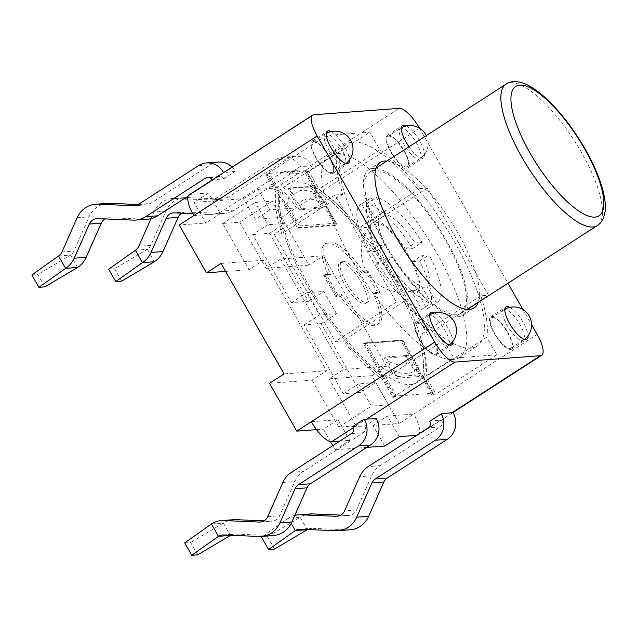 <?xml version="1.0" encoding="UTF-8"?>
<svg xmlns="http://www.w3.org/2000/svg" width="637" height="637" viewBox="0 0 637 637"><rect width="100%" height="100%" fill="white"/><g stroke="black" fill="none" stroke-linecap="round" stroke-linejoin="round"><path stroke-width="0.48" stroke-dasharray="3.19 2.39" d="M193.767 215.609L220.394 213.618L208.641 193.003L190.543 194.357A24.047 7.628 57.2 0 0 189.261 194.771M399.232 436.656L387.479 416.041L372.916 425.436L399.208 423.47L371.936 375.655L329.082 378.856L343.646 369.46L280.622 258.972L323.477 255.771L308.913 265.167L281.642 217.352L255.349 219.311L243.589 198.704L194.078 202.407L205.839 223.014L179.204 225.004M387.479 416.041L413.771 414.074L399.208 423.47M384.676 446.051L372.916 425.436M311.334 421.734L337.968 419.743L323.405 429.139L330.539 441.64M332.809 445.613L335.166 449.754L366.848 447.381M337.968 419.743L349.729 440.35L335.166 449.754M316.541 429.649L323.405 429.139M280.622 258.972L266.067 268.376L239.727 222.202L222.655 223.476L248.987 269.65L263.551 260.254L326.566 370.734L312.011 380.13L269.499 383.307M225.586 271.402L248.987 269.65M266.067 268.376L308.913 265.167M221.039 263.431L263.551 260.254M220.394 213.618L205.839 223.014M208.641 193.003L194.078 202.407M419.496 128.172A24.047 7.628 -122.8 0 1 419.584 128.324L296.197 207.949L269.905 209.915L258.152 189.308L243.589 198.704M269.905 209.915L255.349 219.311M258.152 189.308L275.909 187.979A24.047 7.628 57.2 0 1 296.197 207.949L281.642 217.352M326.566 370.734L284.062 373.911M371.936 375.655L386.492 366.251L343.646 369.46M386.492 366.251L323.477 255.771M312.011 380.13L338.812 427.124L355.884 425.85L329.082 378.856M252.594 234.607L269.666 233.333L308.467 301.357L291.396 302.631L252.594 234.607L267.922 224.718L255.222 202.455L272.294 201.181L284.994 223.444L267.922 224.718M355.884 425.85L388.459 404.829L371.387 406.111L358.687 383.848L375.758 382.566L388.459 404.829M360.431 392.464L343.359 393.738L304.088 324.894L321.167 323.62L360.431 392.464L375.758 382.566M321.167 323.62L336.487 313.723L319.416 315.004L306.723 292.741L323.795 291.467L336.487 313.723M308.467 301.357L323.795 291.467M269.666 233.333L284.994 223.444M239.727 222.202L272.294 201.181M222.655 223.476L255.222 202.455M338.812 427.124L371.387 406.111M291.396 302.631L306.723 292.741M304.088 324.894L319.416 315.004M343.359 393.738L358.687 383.848M154.401 261.727L147.346 249.362A9.619 8.99 -94.3 0 0 150.778 245.301L165.915 211.126A24.047 22.47 85.7 0 1 184.451 197.613A24.047 22.47 85.7 0 1 185.908 197.558M187.827 197.613L222.401 199.078A9.619 8.99 -94.3 0 0 223.38 199.062A9.619 8.99 -94.3 0 0 227.369 197.717L287.367 158.995A19.237 17.979 85.7 0 1 295.337 156.304A19.237 17.979 85.7 0 1 312.329 166.01L300.823 173.439L288.657 173.909A4.809 4.491 -94.3 0 0 282.47 172.253L222.472 210.974A24.047 22.47 85.7 0 1 212.511 214.343A24.047 22.47 85.7 0 1 210.051 214.382L192.685 213.65M181.8 213.188A9.619 8.99 -94.3 0 1 185.526 212.002A9.619 8.99 -94.3 0 1 186.514 211.986L222.002 213.491A24.047 22.47 85.7 0 0 224.455 213.451A24.047 22.47 85.7 0 0 234.424 210.083L294.421 171.361A4.809 4.491 85.7 0 1 300.823 173.439M187.78 199.007L210.449 199.97A9.619 8.99 -94.3 0 0 211.428 199.954A9.619 8.99 -94.3 0 0 215.417 198.609L275.415 159.887A19.237 17.979 85.7 0 1 283.385 157.196A19.237 17.979 85.7 0 1 300.146 166.488L288.657 173.909M151.025 218.658L153.963 212.017A24.047 22.47 85.7 0 1 172.5 198.505A24.047 22.47 85.7 0 1 174.96 198.465L183.91 198.848M312.329 166.01L300.146 166.488M135.394 250.253L147.346 249.362L114.612 268.774L108.672 269.212M114.612 268.774L121.667 281.14M77.571 267.468L70.516 255.103A9.619 8.99 -94.3 0 0 73.948 251.042L89.084 216.867A24.047 22.47 85.7 0 1 107.629 203.354M138.333 204.517L145.57 204.819A9.619 8.99 -94.3 0 0 146.558 204.803A9.619 8.99 -94.3 0 0 150.539 203.458L210.544 164.736A19.237 17.979 85.7 0 1 218.515 162.045M232.059 167.149A19.237 17.979 85.7 0 1 235.276 171.337L223.555 172.651M212.041 180.064L223.778 178.758L235.276 171.337M223.778 178.758A4.809 4.491 -94.3 0 0 217.591 177.102L188.218 196.069M147.633 219.192A24.047 22.47 85.7 0 1 145.172 219.232L109.683 217.727A9.619 8.99 -94.3 0 0 108.704 217.743A9.619 8.99 -94.3 0 0 104.978 218.929M31.85 274.961L37.782 274.515L44.837 286.881M58.572 255.994L70.516 255.103L37.782 274.515M294.812 515.381A24.047 22.47 -94.3 0 0 288.235 518.215L291.205 523.415M429.736 421.256L441.433 419.958A4.809 4.491 85.7 0 1 440.207 426.957L380.209 465.679A24.047 22.47 -94.3 0 0 371.634 475.823L356.497 509.998A9.619 8.99 85.7 0 1 349.084 515.405A9.619 8.99 85.7 0 1 348.097 515.421L340.859 515.118M416.63 435.35L416.988 435.326A24.047 7.628 57.2 0 0 418.27 434.92L452.939 412.529M307.504 529.53A9.619 8.99 85.7 0 1 311.23 528.344A9.619 8.99 85.7 0 1 312.21 528.328L347.698 529.833A24.047 22.47 -94.3 0 0 350.159 529.793M262.707 536.33L288.235 518.215L300.186 517.324L267.452 536.728L261.52 537.174M310.155 513.955A24.047 22.47 -94.3 0 0 300.186 517.324L307.241 529.689M267.452 536.728L274.507 549.102M376.356 418.684L364.866 426.105L352.651 426.591M364.866 426.105A4.809 4.491 85.7 0 1 363.385 432.698L303.387 471.42A24.047 22.47 -94.3 0 0 294.812 481.564L279.675 515.747A9.619 8.99 85.7 0 1 272.254 521.146A9.619 8.99 85.7 0 1 271.274 521.162L264.029 520.859M230.674 535.271A9.619 8.99 85.7 0 1 234.4 534.085A9.619 8.99 85.7 0 1 235.387 534.069L270.876 535.574A24.047 22.47 -94.3 0 0 273.329 535.534M184.69 542.915L190.622 542.477L197.677 554.843M233.325 519.696A24.047 22.47 -94.3 0 0 223.364 523.065L190.622 542.477M230.419 535.43L223.364 523.065L211.412 523.956M418.27 434.92A24.047 7.628 57.2 0 0 413.771 414.074L537.15 334.449M419.584 128.324L507.944 283.234M522.961 309.558L531.6 324.711M313.715 141.756A18.035 5.725 -122.8 0 1 328.159 155.42A18.035 5.725 -122.8 0 1 332.315 172.372A18.035 5.725 -122.8 0 1 317.728 160.325A18.035 5.725 -122.8 0 1 312.751 142.067A18.035 5.725 -122.8 0 1 313.715 141.756M417.179 323.15A18.035 5.725 -122.8 0 1 431.623 336.814A18.035 5.725 -122.8 0 1 435.772 353.758A18.035 5.725 -122.8 0 1 421.184 341.711A18.035 5.725 -122.8 0 1 416.216 323.453A18.035 5.725 -122.8 0 1 417.179 323.15M492.297 317.537A18.035 5.725 -122.8 0 1 506.741 331.192A18.035 5.725 -122.8 0 1 510.89 348.144A18.035 5.725 -122.8 0 1 496.303 336.097A18.035 5.725 -122.8 0 1 491.334 317.839A18.035 5.725 -122.8 0 1 492.297 317.537M388.833 136.143A18.035 5.725 -122.8 0 1 403.277 149.806A18.035 5.725 -122.8 0 1 407.433 166.759A18.035 5.725 -122.8 0 1 392.846 154.703A18.035 5.725 -122.8 0 1 387.877 136.453A18.035 5.725 -122.8 0 1 388.833 136.143M435.397 355.096A19.237 6.107 57.2 0 0 436.425 354.769A19.237 6.107 57.2 0 0 431.122 335.301A19.237 6.107 57.2 0 0 415.563 322.441A19.237 6.107 57.2 0 0 419.998 340.524A19.237 6.107 57.2 0 0 435.397 355.096M339.808 441.099L349.729 440.35M331.941 173.71A19.237 6.107 57.2 0 0 332.968 173.383A19.237 6.107 57.2 0 0 327.665 153.907A19.237 6.107 57.2 0 0 312.106 141.056A19.237 6.107 57.2 0 0 316.533 159.139A19.237 6.107 57.2 0 0 331.941 173.71M510.524 349.482A19.237 6.107 57.2 0 0 511.543 349.156A19.237 6.107 57.2 0 0 506.24 329.679A19.237 6.107 57.2 0 0 490.681 316.828A19.237 6.107 57.2 0 0 495.116 334.911A19.237 6.107 57.2 0 0 510.524 349.482M407.059 168.096A19.237 6.107 57.2 0 0 408.086 167.77A19.237 6.107 57.2 0 0 402.783 148.294A19.237 6.107 57.2 0 0 387.224 135.442A19.237 6.107 57.2 0 0 391.651 153.517A19.237 6.107 57.2 0 0 407.059 168.096M386.922 161.018A86.56 27.463 -122.8 0 1 450.232 220.322A86.56 27.463 -122.8 0 1 478.188 302.44M434.633 312.942A19.237 6.107 -122.8 0 1 446.449 325.403A19.237 6.107 -122.8 0 1 452.939 341.313M331.168 131.556A19.237 6.107 -122.8 0 1 342.993 144.018A19.237 6.107 -122.8 0 1 349.474 159.919M509.751 307.329A19.237 6.107 -122.8 0 1 521.568 319.79A19.237 6.107 -122.8 0 1 528.057 335.699M406.287 125.943A19.237 6.107 -122.8 0 1 420.531 142.505A19.237 6.107 -122.8 0 1 423.414 157.872A19.237 6.107 -122.8 0 1 422.387 158.199A19.237 6.107 -122.8 0 1 409.018 146.757M457.979 316.836A86.56 27.463 -122.8 0 1 388.65 251.257A86.56 27.463 -122.8 0 1 368.719 169.904A86.56 27.463 -122.8 0 1 438.734 227.735A86.56 27.463 -122.8 0 1 462.597 315.363A86.56 27.463 -122.8 0 1 457.979 316.836M456.809 314.774A84.156 26.706 -122.8 0 1 389.406 251.018A84.156 26.706 -122.8 0 1 370.017 171.918A84.156 26.706 -122.8 0 1 438.089 228.15A84.156 26.706 -122.8 0 1 461.292 313.34A84.156 26.706 -122.8 0 1 456.809 314.774M452.987 359.539A120.226 38.148 -122.8 0 1 356.696 268.464A120.226 38.148 -122.8 0 1 329.003 155.468A120.226 38.148 -122.8 0 1 426.249 235.794A120.226 38.148 -122.8 0 1 459.388 357.492A120.226 38.148 -122.8 0 1 452.987 359.539M470.608 348.168A120.226 38.148 57.2 0 0 477.017 346.122A120.226 38.148 57.2 0 0 443.878 224.423A120.226 38.148 57.2 0 0 346.632 144.089A120.226 38.148 57.2 0 0 374.317 257.085A120.226 38.148 57.2 0 0 470.608 348.168M413.724 290.711A39.932 12.668 57.2 0 0 414.83 290.512A39.932 12.668 57.2 0 0 407.561 254.012A39.932 12.668 57.2 0 0 374.667 222.249A39.932 12.668 57.2 0 0 371.626 223.738A39.932 12.668 57.2 0 0 382.741 262.078A39.932 12.668 57.2 0 0 413.724 290.711M361.577 203.967A61.908 19.643 57.2 0 0 360.63 204.469A61.908 19.643 57.2 0 0 368.847 251.926L375.894 251.4A42.233 13.401 -122.8 0 1 371.291 220.999L361.577 203.967L371.156 197.781L380.87 214.812A42.233 13.401 57.2 0 0 385.473 245.221L378.426 245.747A61.908 19.643 -122.8 0 1 370.208 198.282A61.908 19.643 -122.8 0 1 371.156 197.781M411.988 292.351A42.233 13.401 -122.8 0 1 382.948 263.766L375.894 264.299A61.908 19.643 57.2 0 0 421.702 309.375L411.988 292.351L421.567 286.164L431.281 303.196A61.908 19.643 -122.8 0 1 385.481 258.112L392.527 257.587A42.233 13.401 57.2 0 0 421.567 286.164M426.822 308.993A61.908 19.643 57.2 0 0 427.769 308.491A61.908 19.643 57.2 0 0 419.552 261.035L412.497 261.56A42.233 13.401 -122.8 0 1 417.108 291.961L426.822 308.993L436.401 302.814L426.686 285.782A42.233 13.401 57.2 0 0 422.076 255.381L429.131 254.848A61.908 19.643 -122.8 0 1 437.348 302.312A61.908 19.643 -122.8 0 1 436.401 302.814M376.411 220.617A42.233 13.401 -122.8 0 1 405.443 249.194L412.497 248.669A61.908 19.643 57.2 0 0 366.697 203.585L376.411 220.617L385.99 214.43L376.276 197.398A61.908 19.643 -122.8 0 1 422.076 242.482L415.021 243.008A42.233 13.401 57.2 0 0 385.99 214.43M368.847 251.926L378.426 245.747M371.291 220.999L380.87 214.812M375.894 251.4L385.473 245.221M382.948 263.766L392.527 257.587M421.702 309.375L431.281 303.196M375.894 264.299L385.481 258.112M419.552 261.035L429.131 254.848M417.108 291.961L426.686 285.782M412.497 261.56L422.076 255.381M405.443 249.194L415.021 243.008M366.697 203.585L376.276 197.398M412.497 248.669L422.076 242.482M335.158 194.962L342.817 194.389A125.035 39.677 -122.8 0 1 336.838 152.96L326.821 135.41L369.85 132.193L379.859 149.743A125.035 39.677 -122.8 0 1 419.695 188.64L427.347 188.066L488.491 295.25L480.831 295.823A125.035 39.677 -122.8 0 1 486.811 337.252L496.82 354.801L453.799 358.018L443.79 340.469A125.035 39.677 -122.8 0 1 403.954 301.572L396.294 302.145L335.158 194.962L274.236 234.281L335.373 341.464L343.024 340.891A125.035 39.677 57.2 0 0 382.869 379.787L392.878 397.337L394.056 397.249L382.248 376.563A120.226 38.148 -122.8 0 1 308.22 287.613A120.226 38.148 -122.8 0 1 278.879 195.328L267.078 174.642L268.034 174.02L279.659 194.396L278.879 195.328A538.456 503.182 85.7 0 1 282.868 200.018L287.128 204.421A109.126 34.629 -122.8 0 1 290.591 194.389A540.59 505.173 85.7 0 1 298.88 204.326A96.713 30.687 -122.8 0 1 307.44 199.047A96.713 30.687 -122.8 0 1 321.08 202.67A540.59 505.173 -94.3 0 0 312.791 192.732L321.589 208.156L323.5 206.921L301.309 208.578L298.88 204.326M315.124 187.923L305.593 171.21L304.637 171.831L314.344 188.839L315.442 187.35L316.597 188.99A118.299 37.535 57.2 0 0 294.971 181.776A118.299 37.535 57.2 0 0 281.976 195.384L269.419 173.368L268.034 174.02M269.419 173.368L306.126 170.628L316.438 188.624M305.593 171.21L306.126 170.628M312.791 192.732A109.126 34.629 -122.8 0 1 321.534 197.637L318.197 193.314A539.316 503.986 -94.3 0 0 314.344 188.839A120.226 38.148 -122.8 0 1 393.578 281.236A120.226 38.148 -122.8 0 1 421.909 377.43L431.615 394.446L435.899 394.128L425.89 376.571A125.035 39.677 57.2 0 0 419.91 335.142L427.562 334.568L366.426 227.385L358.774 227.958A125.035 39.677 57.2 0 0 318.93 189.062L308.921 171.512L304.637 171.831M308.921 171.512L369.85 132.193M326.821 135.41L265.9 174.729L275.909 192.278A125.035 39.677 57.2 0 0 281.888 233.707L274.236 234.281M267.078 174.642L265.9 174.729M383.386 376.252L395.012 396.636L396.397 395.983L433.104 393.236L422.626 374.875L423.629 377.024L421.909 377.43A539.316 503.986 -94.3 0 0 419.966 371.721L417.697 366.227A109.126 34.629 -122.8 0 1 415.037 371.992A540.59 505.173 -94.3 0 0 410.578 359.579A96.713 30.687 -122.8 0 1 388.379 361.235A540.59 505.173 85.7 0 1 392.838 373.648A109.126 34.629 -122.8 0 1 378.689 364.929L380.178 370.63A538.456 503.182 85.7 0 1 382.248 376.563L384.127 376.172L383.84 373.975A118.299 37.535 57.2 0 0 422.626 374.875L422.96 375.376M395.012 396.636L394.056 397.249M433.104 393.236L432.571 393.825L423.04 377.112M431.615 394.446L432.571 393.825M281.976 195.384L280.105 193.791L279.659 194.396M379.859 149.743L318.93 189.062M419.695 188.64L358.774 227.958M427.347 188.066L366.426 227.385M480.831 295.823L419.91 335.142M427.562 334.568L488.491 295.25M486.811 337.252L425.89 376.571M496.82 354.801L435.899 394.128M443.79 340.469L382.869 379.787M392.878 397.337L453.799 358.018M403.954 301.572L343.024 340.891M396.294 302.145L335.373 341.464M342.817 194.389L281.888 233.707M336.838 152.96L275.909 192.278M384.127 376.172A120.719 38.308 -122.8 0 1 309.518 286.674A120.719 38.308 -122.8 0 1 280.105 193.791M300.051 187.517A532.038 85.876 -29.7 0 1 310.418 187.167A542.517 506.972 85.7 0 1 315.817 193.441A106.952 33.936 57.2 0 0 302.44 190.272A106.952 33.936 57.2 0 0 293.625 195.105A542.517 506.972 -94.3 0 0 288.227 188.823A532.038 85.876 -29.7 0 1 300.051 187.517M315.442 187.35A120.719 38.308 -122.8 0 1 395.235 280.264A120.719 38.308 -122.8 0 1 423.629 377.024M415.842 368.799A542.517 506.972 85.7 0 1 418.581 376.793A532.038 85.876 150.3 0 0 415.666 376.801L400.044 377.972A532.038 85.876 150.3 0 0 396.389 378.458A542.517 506.972 -94.3 0 0 393.642 370.463A106.952 33.936 57.2 0 0 415.842 368.799L419.321 374.906L397.13 376.571A1.202 1.123 85.7 0 1 396.755 378.219L400.044 377.972M418.581 376.793L418.955 376.555A1.202 1.123 -94.3 0 0 419.321 374.906M288.227 188.823L289.548 187.963L311.748 186.307L315.817 193.441M310.418 187.167L311.748 186.307M293.625 195.105L289.548 187.963M397.13 376.571L393.642 370.463M321.08 202.67L323.5 206.921M321.589 208.156L299.39 209.812L290.591 194.389M299.39 209.812L301.309 208.578M335.205 225.426L297.646 228.229L278.879 195.328A120.226 38.148 -122.8 0 0 308.22 287.613A120.226 38.148 -122.8 0 0 382.248 376.563L363.488 343.662L401.047 340.851L421.909 377.43A120.226 38.148 -122.8 0 0 393.578 281.236A120.226 38.148 -122.8 0 0 314.344 188.839L335.205 225.426L336.161 224.805L336.384 223.539L321.159 196.968M336.105 223.189L299.398 225.928L298.602 227.616L336.161 224.805L318.197 193.314M297.646 228.229L298.602 227.616L282.868 200.018M323.692 275.423L328.358 275.073A48.093 15.256 -122.8 0 1 324.822 244.019A48.093 15.256 -122.8 0 1 361.362 272.604L366.028 272.262L378.107 293.426L373.433 293.776A48.093 15.256 -122.8 0 1 376.977 324.83A48.093 15.256 -122.8 0 1 340.437 296.245L335.763 296.595L323.692 275.423L324.647 274.802L336.726 295.974L341.392 295.624L341.655 293.983L337.522 294.294L335.763 296.595M401.047 340.851L402.003 340.238L364.444 343.04L380.178 370.63M378.689 364.929L366.418 343.423L403.117 340.676L402.457 340.07L402.003 340.238L419.966 371.721M363.488 343.662L364.985 342.873L366.418 343.423M392.838 373.648L384.039 358.225L406.239 356.561L415.037 371.992M406.239 356.561L408.15 355.327L410.578 359.579M388.379 361.235L385.958 356.983L408.15 355.327M384.039 358.225L385.958 356.983M340.437 296.245L341.392 295.624M337.522 294.294L326.622 275.184L324.647 274.802L330.754 274.873A48.093 15.256 -122.8 0 1 326.741 242.785A48.093 15.256 -122.8 0 1 363.281 271.37L367.947 271.02L380.018 292.192L375.352 292.542A48.093 15.256 -122.8 0 1 378.888 323.596A48.093 15.256 -122.8 0 1 341.655 293.983M329.815 274.292L328.358 275.073M361.362 272.604L363.281 271.37M366.028 272.262L367.947 271.02M378.107 293.426L380.018 292.192M373.433 293.776L375.352 292.542M341.058 262.579A24.047 7.628 -122.8 0 1 360.319 280.79A24.047 7.628 -122.8 0 1 365.853 303.395A24.047 7.628 -122.8 0 1 346.401 287.327A24.047 7.628 -122.8 0 1 339.776 262.985A24.047 7.628 -122.8 0 1 341.058 262.579M342.977 261.337A24.047 7.628 -122.8 0 1 362.23 279.555A24.047 7.628 -122.8 0 1 367.772 302.153A24.047 7.628 -122.8 0 1 348.32 286.093A24.047 7.628 -122.8 0 1 341.695 261.751A24.047 7.628 -122.8 0 1 342.977 261.337M294.421 171.361L282.47 172.253M287.367 158.995L275.415 159.887M227.369 197.717L215.417 198.609M222.401 199.078L210.449 199.97M185.741 197.661L174.96 198.465M165.915 211.126L153.963 212.017M150.778 245.301L138.826 246.193M186.514 211.986L174.562 212.877M222.002 213.491L210.051 214.382M234.424 210.083L222.472 210.974M209.708 177.691L217.591 177.102M198.593 165.628L210.544 164.736M138.595 204.35L150.539 203.458M135.577 205.568L145.57 204.819M77.133 217.758L89.084 216.867M61.996 251.941L73.948 251.042M97.732 218.618L109.683 217.727M133.221 220.123L145.172 219.232M440.207 426.957L428.255 427.849M347.698 529.833L335.747 530.725M312.21 528.328L300.258 529.22M348.097 515.421L338.104 516.169M356.497 509.998L344.545 510.898M371.634 475.823L359.682 476.715M380.209 465.679L368.258 466.571M351.433 433.59L363.385 432.698M258.925 536.465L270.876 535.574M223.436 534.961L235.387 534.069M261.281 521.91L271.274 521.162M267.723 516.639L279.675 515.747M282.86 482.456L294.812 481.564M291.435 472.312L303.387 471.42M439.984 420.492L416.988 435.326M275.909 187.979L298.896 173.137M310.394 165.724L399.288 108.346M213.538 179.523L190.543 194.357M313.93 114.732L225.028 172.101M326.168 133.722A18.035 5.725 57.2 0 0 325.204 134.033A18.035 5.725 57.2 0 0 330.181 152.283A18.035 5.725 57.2 0 0 344.768 164.33A18.035 5.725 57.2 0 0 340.612 147.386A18.035 5.725 57.2 0 0 326.168 133.722M429.633 315.108A18.035 5.725 57.2 0 0 428.669 315.419A18.035 5.725 57.2 0 0 433.638 333.677A18.035 5.725 57.2 0 0 448.225 345.724A18.035 5.725 57.2 0 0 444.077 328.772A18.035 5.725 57.2 0 0 429.633 315.108M504.751 309.494A18.035 5.725 57.2 0 0 503.787 309.805A18.035 5.725 57.2 0 0 508.756 328.055A18.035 5.725 57.2 0 0 523.343 340.11A18.035 5.725 57.2 0 0 519.195 323.158A18.035 5.725 57.2 0 0 504.751 309.494M401.286 128.109A18.035 5.725 57.2 0 0 400.323 128.411A18.035 5.725 57.2 0 0 405.299 146.669A18.035 5.725 57.2 0 0 419.887 158.717A18.035 5.725 57.2 0 0 415.73 141.772A18.035 5.725 57.2 0 0 401.286 128.109M353.264 427.746L354.618 426.87M597.315 225.554A84.156 26.706 57.2 0 0 577.934 146.454A84.156 26.706 57.2 0 0 510.532 82.699A84.156 26.706 57.2 0 0 506.049 84.132M396.397 395.983L383.84 373.975M415.666 376.801L418.955 376.555M299.398 225.928L287.128 204.421M403.117 340.676L417.697 366.227M326.622 275.184L330.754 274.873M296.412 170.692L284.46 171.584M295.337 156.304L283.385 157.196M223.38 199.062L211.428 199.954M184.451 197.613L172.5 198.505M185.526 212.002L173.575 212.893M224.455 213.451L212.511 214.343M219.59 176.433L207.638 177.325M146.558 204.803L134.606 205.695M108.704 217.743L96.752 218.634M299.279 529.236L311.23 528.344M337.132 516.296L349.084 515.405M222.448 534.976L234.4 534.085M260.302 522.045L272.254 521.146M332.315 172.372L344.768 164.33A18.035 18.035 0 0 0 345.803 163.613M312.751 142.067L325.204 134.033A18.035 18.035 0 0 1 326.287 133.38M435.772 353.758L448.225 345.724A18.035 18.035 0 0 0 449.26 344.999M416.216 323.453L428.669 315.419A18.035 18.035 0 0 1 429.752 314.774M510.89 348.144L523.343 340.11A18.035 18.035 0 0 0 524.378 339.386M491.334 317.839L503.787 309.805A18.035 18.035 0 0 1 504.87 309.16M407.433 166.759L419.887 158.717A18.035 18.035 0 0 0 426.288 135.609M387.877 136.453L400.323 128.411A18.035 18.035 0 0 1 401.406 127.766M408.086 167.77L423.414 157.872M387.224 135.442L402.552 125.553M511.543 349.156L526.871 339.266M490.681 316.828L506.009 306.938M332.968 173.383L348.288 163.486M312.106 141.056L327.426 131.166M436.425 354.769L451.752 344.88M415.563 322.441L430.891 312.552M462.597 315.363L474.087 307.942M368.719 169.904L380.209 162.483M461.292 313.34L467.383 309.407M370.017 171.918L376.117 167.993M459.388 357.492L477.017 346.122M329.003 155.468L346.632 144.089M371.626 223.738C365.988 230.475 362.636 238.182 361.577 246.845L361.29 251.894L361.872 258.837L364.141 267.03L371.538 278.823L379.031 285.161L384.915 288.402C391.214 291.284 398.117 292.534 405.626 292.128L414.735 290.536M360.63 204.469L370.208 198.282M427.769 308.491L437.348 302.312M306.214 170.652L316.334 188.393M423.072 375.519L433.192 393.26M321.032 196.634L336.312 223.428M403.086 340.484L418.366 367.278M365.073 342.865L402.369 340.078M325.276 274.627L329.783 274.292M324.822 244.019L326.741 242.785M376.977 324.83L378.888 323.596M365.853 303.395L367.772 302.153M339.776 262.985L341.695 261.751"/><path stroke-width="0.96" d="M188.218 196.069L157.594 215.824A24.047 22.47 85.7 0 1 147.633 219.192L135.681 220.083A24.047 22.47 85.7 0 0 145.642 216.723L205.647 178.002A4.809 4.491 -94.3 0 1 212.041 180.08L189.261 194.771A24.047 7.628 57.2 0 0 193.767 215.609L179.204 225.004L206.484 272.827L225.586 271.402M416.63 435.35L399.232 436.656L384.676 446.051L366.848 447.381M330.539 441.64L332.809 445.613M531.6 324.711L537.15 334.449A24.047 7.628 -122.8 0 1 541.657 355.287A24.047 7.628 -122.8 0 1 540.375 355.701L455.009 362.079A24.047 7.628 -122.8 0 1 434.721 342.101L296.778 431.13L316.541 429.649M296.778 431.13L269.499 383.307L284.062 373.911L221.039 263.431L206.484 272.827M185.908 197.558A24.047 22.47 85.7 0 1 186.912 197.574L187.827 197.613M181.8 213.188A9.619 8.99 -94.3 0 0 178.113 217.408L162.976 251.583A24.047 22.47 85.7 0 1 154.401 261.727L142.449 262.619L115.727 281.586L108.672 269.212L135.394 250.253L142.449 262.619A24.047 22.47 85.7 0 0 151.025 252.475L166.161 218.3A9.619 8.99 -94.3 0 1 173.575 212.893A9.619 8.99 -94.3 0 1 174.562 212.877L192.685 213.65M183.91 198.848L187.78 199.007M135.394 250.253A9.619 8.99 -94.3 0 0 138.826 246.193L151.025 218.658M154.401 261.727L121.667 281.14L115.727 281.586M135.681 220.083A24.047 22.47 85.7 0 1 133.221 220.123L97.732 218.618A9.619 8.99 -94.3 0 0 96.752 218.634A9.619 8.99 -94.3 0 0 89.339 224.041L74.203 258.216A24.047 22.47 85.7 0 1 65.619 268.368L38.905 287.327L31.85 274.961L58.572 255.994A9.619 8.99 -94.3 0 0 61.996 251.941L77.133 217.758A24.047 22.47 85.7 0 1 95.677 204.246L107.629 203.354A24.047 22.47 85.7 0 1 110.082 203.314L138.333 204.517M212.041 180.08L223.555 172.651A19.237 17.979 -94.3 0 0 206.563 162.937L218.515 162.045A19.237 17.979 85.7 0 1 232.059 167.149M104.978 218.929A9.619 8.99 -94.3 0 0 101.283 223.149L86.146 257.324A24.047 22.47 85.7 0 1 77.571 267.468L44.837 286.881L38.905 287.327M206.563 162.937A19.237 17.979 -94.3 0 0 198.593 165.628L138.595 204.35A9.619 8.99 -94.3 0 1 134.606 205.695A9.619 8.99 -94.3 0 1 133.627 205.711L135.577 205.568M223.555 172.651L312.648 115.138A24.047 7.628 -122.8 0 1 313.93 114.732L399.288 108.346A24.047 7.628 -122.8 0 1 419.496 128.172M95.677 204.246A24.047 22.47 85.7 0 1 98.13 204.206L133.627 205.711M58.572 255.994L65.619 268.368L77.571 267.468M291.205 523.415L295.289 530.581A9.619 8.99 85.7 0 1 299.279 529.236A9.619 8.99 85.7 0 1 300.258 529.22L335.747 530.725A24.047 22.47 -94.3 0 0 338.207 530.685A24.047 22.47 -94.3 0 0 356.744 517.172L371.881 482.997A9.619 8.99 85.7 0 1 375.312 478.936L435.31 440.215A19.237 17.979 -94.3 0 0 441.234 413.835L452.939 412.529A19.237 17.979 85.7 0 1 447.262 439.323L435.31 440.215M338.104 516.169L336.145 516.312A9.619 8.99 85.7 0 0 337.132 516.296A9.619 8.99 85.7 0 0 344.545 510.898L359.682 476.715A24.047 22.47 -94.3 0 1 368.258 466.571L428.255 427.849A4.809 4.491 85.7 0 0 429.736 421.256L441.234 413.835M336.145 516.312L300.656 514.807A24.047 22.47 -94.3 0 0 298.204 514.847A24.047 22.47 -94.3 0 0 294.812 515.381M452.939 412.529L541.657 355.287M338.207 530.685L350.159 529.793A24.047 22.47 -94.3 0 0 368.696 516.281L383.832 482.105A9.619 8.99 85.7 0 1 387.264 478.045L447.262 439.323M307.241 529.689L295.289 530.581L268.575 549.54L274.507 549.102L307.241 529.689A9.619 8.99 85.7 0 1 307.504 529.53M268.575 549.54L261.52 537.174L262.707 536.33M340.859 515.118L312.608 513.916A24.047 22.47 -94.3 0 0 310.155 513.955L298.204 514.847M211.412 523.956L218.467 536.322A9.619 8.99 85.7 0 1 222.448 534.976A9.619 8.99 85.7 0 1 223.436 534.961L258.925 536.465A24.047 22.47 -94.3 0 0 261.377 536.426A24.047 22.47 -94.3 0 0 279.922 522.913L295.058 488.738A9.619 8.99 85.7 0 1 298.49 484.677L358.488 445.956A19.237 17.979 -94.3 0 0 364.165 419.162L352.651 426.591A4.809 4.491 -94.3 0 1 351.433 433.59L291.435 472.312A24.047 22.47 -94.3 0 0 282.86 482.456L267.723 516.639A9.619 8.99 85.7 0 1 260.302 522.045A9.619 8.99 85.7 0 1 259.323 522.061L223.834 520.556A24.047 22.47 -94.3 0 0 221.373 520.596A24.047 22.47 -94.3 0 0 211.412 523.956L184.69 542.915L191.745 555.289L197.677 554.843L230.419 535.43A9.619 8.99 85.7 0 1 230.674 535.271M261.377 536.426L273.329 535.534A24.047 22.47 -94.3 0 0 291.873 522.022L307.01 487.846A9.619 8.99 85.7 0 1 310.442 483.786L370.439 445.064A19.237 17.979 -94.3 0 0 376.356 418.684L364.165 419.162M264.029 520.859L235.786 519.657A24.047 22.47 -94.3 0 0 233.325 519.696L221.373 520.596M230.419 535.43L218.467 536.322L191.745 555.289M507.944 283.234L522.961 309.558M434.721 342.101L317.146 135.984A24.047 7.628 -122.8 0 1 312.648 115.138M311.334 421.734A24.047 7.628 57.2 0 0 331.63 441.704L339.808 441.099M478.188 302.44A86.56 27.463 -122.8 0 1 474.087 307.942A86.56 27.463 -122.8 0 1 469.477 309.415A86.56 27.463 -122.8 0 1 400.147 243.844A86.56 27.463 -122.8 0 1 380.209 162.483A86.56 27.463 -122.8 0 1 386.922 161.018M452.939 341.313A19.237 6.107 -122.8 0 1 451.752 344.88A19.237 6.107 -122.8 0 1 450.725 345.206A19.237 6.107 -122.8 0 1 435.326 330.635A19.237 6.107 -122.8 0 1 430.891 312.552A19.237 6.107 -122.8 0 1 434.633 312.942M349.474 159.919A19.237 6.107 -122.8 0 1 348.288 163.486A19.237 6.107 -122.8 0 1 347.269 163.82A19.237 6.107 -122.8 0 1 331.861 149.241A19.237 6.107 -122.8 0 1 327.426 131.166A19.237 6.107 -122.8 0 1 331.168 131.556M528.057 335.699A19.237 6.107 -122.8 0 1 526.871 339.266A19.237 6.107 -122.8 0 1 525.843 339.593A19.237 6.107 -122.8 0 1 510.444 325.021A19.237 6.107 -122.8 0 1 506.009 306.938A19.237 6.107 -122.8 0 1 509.751 307.329M409.018 146.757A19.237 6.107 -122.8 0 1 402.552 125.553A19.237 6.107 -122.8 0 1 406.287 125.943M186.912 197.574L185.741 197.661M162.976 251.583L151.025 252.475M178.113 217.408L166.161 218.3M205.647 178.002L209.708 177.691M98.13 204.206L110.082 203.314M74.203 258.216L86.146 257.324M89.339 224.041L101.283 223.149M145.642 216.723L157.594 215.824M387.264 478.045L375.312 478.936M383.832 482.105L371.881 482.997M368.696 516.281L356.744 517.172M312.608 513.916L300.656 514.807M358.488 445.956L370.439 445.064M298.49 484.677L310.442 483.786M295.058 488.738L307.01 487.846M279.922 522.913L291.873 522.022M223.834 520.556L235.786 519.657M259.323 522.061L261.281 521.91M540.375 355.701L451.474 413.071M193.767 215.609L317.146 135.984M331.63 441.704L353.264 427.746M366.116 419.449L455.009 362.079M595.054 217.09A76.942 24.413 -122.8 0 1 514.967 119.923A76.942 24.413 -122.8 0 1 562.28 116.388A76.942 24.413 -122.8 0 1 595.054 217.09M376.117 167.993L506.049 84.132A84.156 26.706 57.2 0 0 525.429 163.231A84.156 26.706 57.2 0 0 592.832 226.987A84.156 26.706 57.2 0 0 597.315 225.554L467.383 309.407M345.803 163.613A18.035 18.035 0 0 0 333.645 131.198A18.035 18.035 0 0 0 326.287 133.38M449.26 344.999A18.035 18.035 0 0 0 437.101 312.584A18.035 18.035 0 0 0 429.752 314.774M524.378 339.386A18.035 18.035 0 0 0 512.22 306.97A18.035 18.035 0 0 0 504.87 309.16M426.288 135.609A18.035 18.035 0 0 0 401.406 127.766M506.049 84.132C510.205 81.345 515.572 80.907 522.141 82.826C528.296 84.554 536.004 89.491 545.256 97.644C556.865 108.274 567.989 121.802 578.611 138.245C590.204 156.479 598.223 173.503 602.65 189.3C605.039 198.187 605.867 205.52 605.15 211.309L603.677 217.472C602.196 221.127 600.078 223.818 597.315 225.554"/></g></svg>
